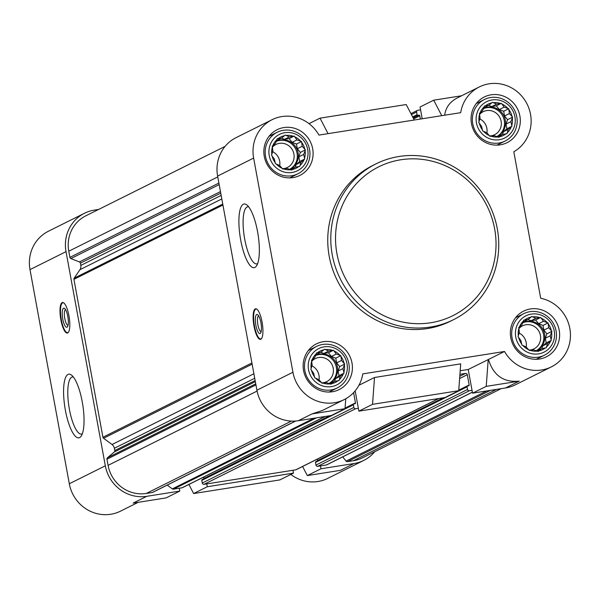 <?xml version="1.0" encoding="UTF-8"?>
<svg xmlns="http://www.w3.org/2000/svg" width="600" height="600" viewBox="0 0 600 600"><rect width="100%" height="100%" fill="white"/><g stroke="black" fill="none" stroke-linecap="round" stroke-linejoin="round"><path stroke-width="0.9" d="M272.37 147.083L272.197 146.145L275.49 143.28L277.222 138.757L281.55 138.142L285.263 135.075L289.41 136.905L294.157 136.08L296.962 139.89L301.538 141.51L302.19 146.303L305.415 149.903L303.683 154.425L304.748 159.015L301.043 162.09L299.722 166.403L294.975 167.227L291.69 170.085L287.115 168.465L282.788 169.08L279.562 165.48L275.407 163.65L274.343 159.067L271.538 155.257L272.85 150.945L272.37 147.083A17.407 16.643 63.5 0 0 271.837 154.373M276.915 139.642A17.407 16.643 63.5 0 0 272.895 145.553M284.558 135.667A17.407 16.643 63.5 0 0 278.13 138.615M293.25 136.222A17.407 16.643 63.5 0 0 286.132 135.42M300.66 141.165A17.407 16.643 63.5 0 0 294.765 136.822M304.808 149.16A17.407 16.643 63.5 0 0 301.71 142.447M304.575 158.078A17.407 16.643 63.5 0 0 305.108 150.788M300.03 165.517A17.407 16.643 63.5 0 0 304.05 159.608M292.388 169.493A17.407 16.643 63.5 0 0 298.815 166.545M283.695 168.938A17.407 16.643 63.5 0 0 290.812 169.74M276.285 163.995A17.407 16.643 63.5 0 0 282.18 168.337M272.138 156A17.407 16.643 63.5 0 0 275.235 162.712M284.827 132.697A20.288 19.395 63.5 0 0 273.638 165.15A20.288 19.395 63.5 0 0 306.952 159.885A20.288 19.395 63.5 0 0 284.827 132.697M479.58 114.33L479.408 113.392L482.7 110.528L484.433 105.998L488.76 105.39L492.472 102.315L496.62 104.145L501.368 103.32L504.173 107.13L508.748 108.75L509.4 113.55L512.625 117.142L510.885 121.672L511.957 126.255L508.252 129.33L506.933 133.65L502.185 134.468L498.893 137.333L494.325 135.712L489.998 136.328L486.772 132.727L482.618 130.898L481.553 126.308L478.748 122.505L480.06 118.185L479.58 114.33A17.407 16.643 63.5 0 0 479.048 121.62M484.125 106.89A17.407 16.643 63.5 0 0 480.105 112.792M491.768 102.907A17.407 16.643 63.5 0 0 485.34 105.855M500.46 103.47A17.407 16.643 63.5 0 0 493.342 102.66M507.87 108.405A17.407 16.643 63.5 0 0 501.975 104.062M512.018 116.407A17.407 16.643 63.5 0 0 508.92 109.688M511.785 125.317A17.407 16.643 63.5 0 0 512.317 118.035M507.24 132.757A17.407 16.643 63.5 0 0 511.26 126.855M499.597 136.74A17.407 16.643 63.5 0 0 506.025 133.792M490.905 136.178A17.407 16.643 63.5 0 0 498.022 136.988M483.495 131.243A17.407 16.643 63.5 0 0 489.39 135.585M479.347 123.24A17.407 16.643 63.5 0 0 482.445 129.96M492.037 99.945A20.288 19.395 63.5 0 0 480.847 132.398A20.288 19.395 63.5 0 0 514.162 127.132A20.288 19.395 63.5 0 0 492.037 99.945M518.888 328.485L518.715 327.548L522 324.683L523.732 320.16L528.067 319.545L531.773 316.478L535.928 318.3L540.675 317.483L543.48 321.293L548.055 322.913L548.7 327.705L551.925 331.305L550.192 335.827L551.265 340.418L547.553 343.485L546.24 347.805L541.493 348.63L538.2 351.487L533.632 349.868L529.305 350.483L526.08 346.882L521.925 345.053L520.852 340.47L518.048 336.66L519.36 332.34L518.888 328.485A17.407 16.643 63.5 0 0 518.355 335.775M523.433 321.045A17.407 16.643 63.5 0 0 519.412 326.955M531.075 317.07A17.407 16.643 63.5 0 0 524.648 320.017M539.768 317.625A17.407 16.643 63.5 0 0 532.65 316.822M547.178 322.56A17.407 16.643 63.5 0 0 541.283 318.225M551.325 330.562A17.407 16.643 63.5 0 0 548.227 323.85M551.092 339.48A17.407 16.643 63.5 0 0 551.625 332.19M546.548 346.92A17.407 16.643 63.5 0 0 550.56 341.01M538.905 350.895A17.407 16.643 63.5 0 0 545.332 347.947M530.213 350.34A17.407 16.643 63.5 0 0 537.33 351.142M522.795 345.397A17.407 16.643 63.5 0 0 528.697 349.74M518.655 337.403A17.407 16.643 63.5 0 0 521.752 344.115M531.338 314.1A20.288 19.395 63.5 0 0 520.155 346.553A20.288 19.395 63.5 0 0 553.47 341.288A20.288 19.395 63.5 0 0 531.338 314.1M311.678 361.245L311.505 360.3L314.79 357.442L316.53 352.913L320.858 352.305L324.562 349.23L328.718 351.06L333.465 350.235L336.27 354.045L340.845 355.665L341.49 360.457L344.715 364.058L342.983 368.587L344.055 373.17L340.343 376.245L339.03 380.558L334.282 381.382L330.99 384.248L326.423 382.627L322.095 383.235L318.87 379.642L314.715 377.812L313.642 373.222L310.837 369.413L312.157 365.1L311.678 361.245A17.407 16.643 63.5 0 0 311.145 368.528M316.222 353.798A17.407 16.643 63.5 0 0 312.202 359.707M323.865 349.822A17.407 16.643 63.5 0 0 317.438 352.77M332.558 350.377A17.407 16.643 63.5 0 0 325.44 349.575M339.968 355.32A17.407 16.643 63.5 0 0 334.072 350.978M344.115 363.315A17.407 16.643 63.5 0 0 341.017 356.603M343.882 372.233A17.407 16.643 63.5 0 0 344.415 364.942M339.337 379.673A17.407 16.643 63.5 0 0 343.358 373.77M331.695 383.647A17.407 16.643 63.5 0 0 338.123 380.707M323.002 383.093A17.407 16.643 63.5 0 0 330.12 383.903M315.593 378.157A17.407 16.643 63.5 0 0 321.487 382.5M311.445 370.155A17.407 16.643 63.5 0 0 314.543 376.868M324.127 346.86A20.288 19.395 63.5 0 0 312.945 379.312A20.288 19.395 63.5 0 0 346.26 374.048A20.288 19.395 63.5 0 0 324.127 346.86M292.935 372.248L253.635 158.085A36.742 35.138 -116.5 0 1 272.077 119.7A36.742 35.138 -116.5 0 1 318.952 135.083L460.688 112.68A36.742 35.138 -116.5 0 1 479.287 86.948A36.742 35.138 -116.5 0 1 526.658 103.23A36.742 35.138 -116.5 0 1 513.81 151.778L540.697 298.26A36.742 35.138 -116.5 0 1 570 329.483A36.742 35.138 -116.5 0 1 551.385 366.862A36.742 35.138 -116.5 0 1 504.51 351.472L362.775 373.882A36.742 35.138 -116.5 0 1 344.175 399.615A36.742 35.138 -116.5 0 1 292.935 372.248L256.913 390.21A36.742 35.138 -116.5 0 0 298.365 420.713L331.373 415.493L345.03 408.683L345.757 398.775M256.913 390.21L217.612 176.055A36.742 35.138 -116.5 0 1 236.055 137.663L272.077 119.7M353.535 392.707L353.603 392.67A1.545 1.478 -116.5 0 1 353.603 392.67L355.478 402.908A0.772 0.742 -116.5 0 1 354.885 403.778L353.962 403.928A0.772 0.742 -116.5 0 0 353.37 404.798L353.858 407.452A1.545 1.478 -116.5 0 0 355.605 408.735L358.358 408.3L358.875 411.143L445.058 397.522L458.722 390.705L460.695 363.862L374.513 377.49L372.54 404.332L458.722 390.705M459.93 374.303L465.54 373.418A1.545 1.478 -116.5 0 1 467.287 374.7L469.17 384.938A0.772 0.742 -116.5 0 1 468.57 385.808L467.655 385.95A0.772 0.742 -116.5 0 0 467.062 386.827L467.55 389.482A1.545 1.478 -116.5 0 0 469.298 390.765L472.043 390.33L472.567 393.173L505.575 387.952L519.232 381.142C503.618 382.665 493.365 375.442 488.475 359.475L504.51 351.472M551.385 366.862L515.362 384.825A36.742 35.138 -116.5 0 1 505.575 387.952M461.565 95.782L433.702 100.185L420.045 106.995L422.205 118.762M344.175 399.615L322.222 410.565L312.022 413.903L345.03 408.683M372.54 404.332L358.875 411.143M433.702 100.185L441.75 115.672M444.668 115.215C445.732 107.498 449.955 101.722 457.335 97.89L479.287 86.948M374.513 377.49L358.942 385.252M460.192 370.755L468.217 369.48L472.043 390.33M488.475 359.475L468.217 369.48M501.202 388.643L362.483 457.822A33.84 32.362 -116.5 0 1 353.468 460.702L347.505 461.647A1.545 1.478 -116.5 0 1 346.095 461.092L342.683 456.893M472.388 392.213L326.685 464.873A1.545 1.478 -116.5 0 1 326.272 465.007L320.46 465.923L320.985 468.765L353.985 463.545A36.742 35.138 -116.5 0 0 363.772 460.418L327.75 478.388A36.742 35.138 -116.5 0 1 290.827 474.435M374.73 451.717A36.742 35.138 -116.5 0 1 363.772 460.418M293.475 473.115L292.957 470.272L206.767 483.893L207.292 486.735L293.475 473.115L279.817 479.925L193.627 493.553L188.903 484.447M179.782 491.085L166.125 497.903L133.118 503.115L146.782 496.305L179.782 491.085L179.265 488.243L173.453 489.165A1.545 1.478 -116.5 0 1 172.335 488.88L167.212 485.115M295.74 421.02L152.632 492.39A1.545 1.478 -116.5 0 1 152.22 492.518L146.257 493.463A33.84 32.362 -116.5 0 1 108.083 465.368L106.95 459.21A1.545 1.478 -116.5 0 1 107.445 457.778L114.3 451.965A1.545 1.478 -116.5 0 0 114.795 450.533L114.375 448.268A5.805 5.55 -116.5 0 0 112.028 444.502L103.545 438.263A1.545 1.478 -116.5 0 1 102.922 437.257L73.935 279.322A1.545 1.478 -116.5 0 1 74.168 278.183L79.942 269.685A5.805 5.55 -116.5 0 0 80.812 265.41L80.4 263.145A1.545 1.478 -116.5 0 0 79.425 261.945L70.883 258.57A1.545 1.478 -116.5 0 1 69.907 257.37L68.775 251.212A33.84 32.362 -116.5 0 1 85.762 215.858L225.105 146.37M146.782 496.305A36.742 35.138 -116.5 0 1 105.33 465.803L66.023 251.647A36.742 35.138 -116.5 0 1 84.465 213.255A36.742 35.138 -116.5 0 1 94.252 210.127L98.625 209.438M207.292 486.735L193.627 493.553M138.262 502.305L120.54 511.14A36.742 35.138 -116.5 0 1 69.308 483.765L30 269.61A36.742 35.138 -116.5 0 1 48.443 231.225L84.465 213.255M60.863 319.8A15.473 4.327 -99 0 0 67.32 333.06A15.473 4.327 -99 0 0 68.955 315.757A15.473 4.327 -99 0 0 62.49 302.498A15.473 4.327 -99 0 0 60.863 319.8M82.245 401.812A32.22 9.015 81 0 1 81.225 436.05A32.22 9.015 81 0 1 64.905 407.423A32.22 9.015 81 0 1 71.595 375.165A32.22 9.015 81 0 1 82.245 401.812M320.985 468.765L307.32 475.575L340.327 470.362L353.985 463.545M307.32 475.575L302.587 466.478M320.46 465.923L317.707 466.357A1.545 1.478 -116.5 0 1 315.968 465.075L315.48 462.42A0.772 0.742 -116.5 0 1 316.072 461.55M443.4 397.785L317.58 460.53A0.772 0.742 -116.5 0 1 317.595 460.755M317.58 460.53L317.325 459.127M438.915 398.49L296.115 469.702A1.545 1.478 -116.5 0 1 295.702 469.838L292.957 470.272M206.767 483.893L204.022 484.327A1.545 1.478 -116.5 0 1 202.275 483.045L201.788 480.39A0.772 0.742 -116.5 0 1 202.38 479.52M329.715 415.755L203.895 478.5A0.772 0.742 -116.5 0 1 203.903 478.725M203.895 478.5L203.632 477.097M325.23 416.467L182.43 487.68A1.545 1.478 -116.5 0 1 182.017 487.808L179.265 488.243M420.368 119.055L419.775 115.815L413.647 118.868M420.562 109.837L417.817 110.273A1.545 1.478 -116.5 0 0 416.625 112.02L417.112 114.675A0.772 0.742 -116.5 0 0 417.982 115.32L418.905 115.177A0.772 0.742 -116.5 0 1 419.775 115.815M253.98 326.093A15.473 4.327 -99 0 0 260.445 339.36A15.473 4.327 -99 0 0 262.305 323.4A15.473 4.327 -99 0 0 255.615 308.798A15.473 4.327 -99 0 0 253.98 326.093M257.558 231.638A32.22 9.015 81 0 1 256.538 265.875A32.22 9.015 81 0 1 240.218 237.248A32.22 9.015 81 0 1 246.907 204.99A32.22 9.015 81 0 1 257.558 231.638M453.6 319.642L450.562 321.157A87.023 83.22 -116.5 0 1 427.38 328.567A87.023 83.22 -116.5 0 1 332.385 268.642A87.023 83.22 -116.5 0 1 372.9 165.405L375.93 163.89A87.023 83.22 63.5 0 0 340.298 278.903A87.023 83.22 63.5 0 0 453.6 319.642A87.023 83.22 63.5 0 0 494.115 216.405A87.023 83.22 63.5 0 0 399.112 156.48A87.023 83.22 63.5 0 0 375.93 163.89M283.882 127.56A25.523 24.412 63.5 0 0 277.08 129.735A25.523 24.412 63.5 0 0 266.632 163.477A25.523 24.412 63.5 0 0 299.865 175.425A25.523 24.412 63.5 0 0 311.745 145.14A25.523 24.412 63.5 0 0 283.882 127.56M491.092 94.808A25.523 24.412 63.5 0 0 484.29 96.983A25.523 24.412 63.5 0 0 473.835 130.718A25.523 24.412 63.5 0 0 507.075 142.665A25.523 24.412 63.5 0 0 518.955 112.387A25.523 24.412 63.5 0 0 491.092 94.808M530.4 308.962A25.523 24.412 63.5 0 0 523.597 311.138A25.523 24.412 63.5 0 0 513.143 344.873A25.523 24.412 63.5 0 0 546.382 356.827A25.523 24.412 63.5 0 0 558.263 326.543A25.523 24.412 63.5 0 0 530.4 308.962M323.19 341.722A25.523 24.412 63.5 0 0 316.388 343.897A25.523 24.412 63.5 0 0 305.933 377.632A25.523 24.412 63.5 0 0 339.173 389.58A25.523 24.412 63.5 0 0 351.053 359.295A25.523 24.412 63.5 0 0 323.19 341.722M488.205 359.52L486.225 386.362L519.232 381.142M486.225 386.362L472.567 393.173M414.248 120.023L406.2 104.535L320.017 118.155L328.065 133.642M309 123.653L320.017 118.155M355.155 390.877L358.358 408.3M322.695 344.452A23.205 22.192 63.5 0 0 316.515 346.425A23.205 22.192 63.5 0 0 307.013 377.093A23.205 22.192 63.5 0 0 337.222 387.96A23.205 22.192 63.5 0 0 348.03 360.428A23.205 22.192 63.5 0 0 322.695 344.452M283.388 130.29A23.205 22.192 63.5 0 0 277.207 132.27A23.205 22.192 63.5 0 0 267.705 162.938A23.205 22.192 63.5 0 0 297.923 173.797A23.205 22.192 63.5 0 0 308.722 146.273A23.205 22.192 63.5 0 0 283.388 130.29M490.597 97.538A23.205 22.192 63.5 0 0 484.418 99.51A23.205 22.192 63.5 0 0 474.915 130.185A23.205 22.192 63.5 0 0 505.125 141.045A23.205 22.192 63.5 0 0 515.933 113.512A23.205 22.192 63.5 0 0 490.597 97.538M529.905 311.692A23.205 22.192 63.5 0 0 523.725 313.673A23.205 22.192 63.5 0 0 514.215 344.34A23.205 22.192 63.5 0 0 544.433 355.2A23.205 22.192 63.5 0 0 555.24 327.675A23.205 22.192 63.5 0 0 529.905 311.692M315.84 354.75L320.858 352.305M320.865 352.29L323.865 353.475L328.718 351.06M323.865 353.475L328.41 352.763L333.465 350.235M328.41 352.763L331.425 356.468L336.27 354.045M331.425 356.468L335.782 358.185L340.845 355.665M335.782 358.185L336.645 362.88L341.49 360.457M336.645 362.88L339.66 366.585L344.715 364.058M339.66 366.585L338.138 371.002L342.983 368.587M338.138 371.002L338.993 375.697L344.055 373.17M338.993 375.697L335.498 378.66L340.343 376.245M335.498 378.66L334.575 381.33M329.587 383.722L334.282 381.382M315.517 355.567A15.473 14.797 -116.5 0 1 315.817 355.418A15.473 14.797 -116.5 0 1 319.935 354.097A15.473 14.797 -116.5 0 1 336.825 364.755A15.473 14.797 -116.5 0 1 329.625 383.108A15.473 14.797 -116.5 0 1 328.837 383.468M319.013 379.8A12.855 12.293 63.5 0 0 311.94 365.812M321.772 382.845A12.855 12.293 63.5 0 0 326.76 381.608A12.855 12.293 63.5 0 0 332.745 366.36A12.855 12.293 63.5 0 0 318.712 357.51A12.855 12.293 63.5 0 0 315.285 358.605A12.855 12.293 63.5 0 0 311.692 361.373M329.115 383.347A15.473 14.797 63.5 0 0 335.715 364.98A15.473 14.797 63.5 0 0 318.923 354.608A15.473 14.797 63.5 0 0 315.502 355.597M276.54 140.587L281.55 138.142L284.565 139.32L289.41 136.905M284.565 139.32L289.103 138.6L294.157 136.08M289.103 138.6L292.118 142.305L296.962 139.89M292.118 142.305L296.475 144.03L301.538 141.51M296.475 144.03L297.337 148.725L302.19 146.303M297.337 148.725L300.353 152.422L305.415 149.903M300.353 152.422L298.83 156.847L303.683 154.425M298.83 156.847L299.692 161.535L304.748 159.015M299.692 161.535L296.19 164.505L301.043 162.09M296.19 164.505L295.267 167.175M290.288 169.567L294.975 167.227M276.21 141.413A15.473 14.797 -116.5 0 1 276.51 141.262A15.473 14.797 -116.5 0 1 280.635 139.942A15.473 14.797 -116.5 0 1 297.517 150.593A15.473 14.797 -116.5 0 1 290.317 168.945A15.473 14.797 -116.5 0 1 289.53 169.312M279.705 165.645A12.855 12.293 63.5 0 0 272.632 151.65M282.465 168.69A12.855 12.293 63.5 0 0 287.452 167.453A12.855 12.293 63.5 0 0 293.438 152.205A12.855 12.293 63.5 0 0 279.405 143.355A12.855 12.293 63.5 0 0 275.985 144.45A12.855 12.293 63.5 0 0 272.385 147.218M289.808 169.192A15.473 14.797 63.5 0 0 296.415 150.817A15.473 14.797 63.5 0 0 279.623 140.445A15.473 14.797 63.5 0 0 276.202 141.435M483.743 107.835L488.76 105.39L491.775 106.567L496.62 104.145M491.775 106.567L496.312 105.847L501.368 103.32M496.312 105.847L499.327 109.552L504.173 107.13M499.327 109.552L503.685 111.278L508.748 108.75M503.685 111.278L504.548 115.965L509.4 113.55M504.548 115.965L507.562 119.67L512.625 117.142M507.562 119.67L506.04 124.087L510.885 121.672M506.04 124.087L506.903 128.782L511.957 126.255M506.903 128.782L503.4 131.745L508.252 129.33M503.4 131.745L502.478 134.415M497.49 136.808L502.185 134.468M497.018 136.433A15.473 14.797 63.5 0 0 503.618 118.065A15.473 14.797 63.5 0 0 486.832 107.692A15.473 14.797 63.5 0 0 483.412 108.683A15.473 14.797 -116.5 0 1 483.72 108.502A15.473 14.797 -116.5 0 1 487.838 107.183A15.473 14.797 -116.5 0 1 504.728 117.84A15.473 14.797 -116.5 0 1 497.528 136.192A15.473 14.797 -116.5 0 1 496.74 136.553M486.915 132.885A12.855 12.293 63.5 0 0 479.842 118.898M489.675 135.93A12.855 12.293 63.5 0 0 494.662 134.692A12.855 12.293 63.5 0 0 500.647 119.445A12.855 12.293 63.5 0 0 486.615 110.595A12.855 12.293 63.5 0 0 483.188 111.69A12.855 12.293 63.5 0 0 479.595 114.458M523.05 321.99L528.067 319.545L531.075 320.722L535.928 318.3M531.075 320.722L535.612 320.002L540.675 317.483M535.612 320.002L538.627 323.707L543.48 321.293M538.627 323.707L542.993 325.433L548.055 322.913M542.993 325.433L543.855 330.12L548.7 327.705M543.855 330.12L546.87 333.825L551.925 331.305M546.87 333.825L545.347 338.25L550.192 335.827M545.347 338.25L546.202 342.938L551.265 340.418M546.202 342.938L542.707 345.907L547.553 343.485M542.707 345.907L541.785 348.577M536.798 350.97L541.493 348.63M522.727 322.815A15.473 14.797 -116.5 0 1 523.028 322.657A15.473 14.797 -116.5 0 1 527.145 321.345A15.473 14.797 -116.5 0 1 544.035 331.995A15.473 14.797 -116.5 0 1 536.835 350.347A15.473 14.797 -116.5 0 1 536.048 350.715M526.222 347.048A12.855 12.293 63.5 0 0 519.143 333.053M528.982 350.093A12.855 12.293 63.5 0 0 533.97 348.855A12.855 12.293 63.5 0 0 539.955 333.608A12.855 12.293 63.5 0 0 525.923 324.75A12.855 12.293 63.5 0 0 522.495 325.845A12.855 12.293 63.5 0 0 518.903 328.62M536.325 350.587A15.473 14.797 63.5 0 0 542.925 332.22A15.473 14.797 63.5 0 0 526.132 321.847A15.473 14.797 63.5 0 0 522.713 322.837M82.328 433.755A28.912 8.092 81 0 1 81.465 434.077A28.912 8.092 81 0 1 68.963 406.785A28.912 8.092 81 0 1 72.435 376.965A28.912 8.092 81 0 1 73.358 377.002M68.483 332.168A15.128 4.238 81 0 1 67.418 332.678A15.128 4.238 81 0 1 61.095 318.382A15.128 4.238 81 0 1 62.7 302.835A15.128 4.238 81 0 1 63.87 302.985M67.808 316.462A9.668 2.708 81 0 1 67.5 326.73A9.668 2.708 81 0 1 62.602 318.142A9.668 2.708 81 0 1 64.613 308.46A9.668 2.708 81 0 1 67.808 316.462M68.025 325.373A7.995 2.235 81 0 1 64.65 317.82A7.995 2.235 81 0 1 65.535 309.593M257.647 263.58A28.912 8.092 81 0 1 256.778 263.903A28.912 8.092 81 0 1 244.275 236.61A28.912 8.092 81 0 1 247.755 206.79A28.912 8.092 81 0 1 248.678 206.827M258.653 315.892A7.995 2.235 -99 0 0 257.895 324.81A7.995 2.235 -99 0 0 261.15 331.673M255.87 325.282A9.668 2.708 -99 0 0 260.618 333.03A9.668 2.708 -99 0 0 261.067 323.595A9.668 2.708 -99 0 0 257.73 314.76A9.668 2.708 -99 0 0 255.87 325.282M256.995 309.285A15.128 4.238 -99 0 0 255.825 309.127A15.128 4.238 -99 0 0 254.438 325.995A15.128 4.238 -99 0 0 260.543 338.978A15.128 4.238 -99 0 0 261.608 338.468M400.822 159.773A83.153 79.523 63.5 0 0 354.975 292.808A83.153 79.523 63.5 0 0 491.543 271.215A83.153 79.523 63.5 0 0 400.822 159.773M298.365 420.713L312.022 413.903M253.635 158.085L217.612 176.055M66.023 251.647L30 269.61M105.33 465.803L69.308 483.765M496.463 389.393L353.468 460.702M490.5 390.338L347.505 461.647M486.803 390.923L346.095 461.092M472.38 392.145L326.272 465.007M469.298 390.765L317.707 466.357M467.55 389.482L315.968 465.075M467.062 386.827L315.48 462.42M469.17 384.938L458.768 390.12M467.287 374.7L459.615 378.525M465.54 373.418L459.78 376.29M438.697 398.528L295.702 469.838M355.605 408.735L204.022 484.327M353.858 407.452L202.275 483.045M353.37 404.798L201.788 480.39M355.478 402.908L345.075 408.097M325.013 416.498L182.017 487.808M316.447 417.855L173.453 489.165M313.987 418.245L172.335 488.88M295.56 421.035L152.22 492.518M291.382 421.095L146.257 493.463M257.077 391.065L108.083 465.368M255.938 384.908L106.95 459.21M255.743 383.82L107.445 457.778M255.337 381.63L114.3 451.965M255.142 380.543L114.795 450.533M254.722 378.278L114.375 448.268M253.897 373.755L112.028 444.502M252.135 364.17L103.545 438.263M251.91 362.962L102.922 437.257M222.923 205.02L73.935 279.322M222.75 204.083L74.168 278.183M221.812 198.938L79.942 269.685M221.167 195.42L80.812 265.41M220.748 193.155L80.4 263.145M220.462 191.61L79.425 261.945M219.18 184.613L70.883 258.57M218.895 183.075L69.907 257.37M217.77 176.91L68.775 251.212M418.905 115.177L413.205 118.012M417.982 115.32L413.077 117.765M417.112 114.675L412.627 116.91M416.625 112.02L411.435 114.615M467.452 386.018L458.745 390.36M444.075 397.68L315.862 461.61M353.76 403.995L345.06 408.33M330.382 415.65L202.178 479.588M417.405 110.407L410.925 113.632M329.032 392.04L337.222 387.96M308.325 350.513L316.515 346.425M289.733 177.885L297.923 173.797M269.017 136.35L277.207 132.27M496.935 145.125L505.125 141.045M476.228 103.597L484.418 99.51M536.243 359.288L544.433 355.2M515.535 317.752L523.725 313.673M67.418 332.678L68.047 332.692M62.7 302.835L63.293 302.625M260.543 338.978L261.173 338.993M255.825 309.127L256.418 308.918"/></g></svg>
